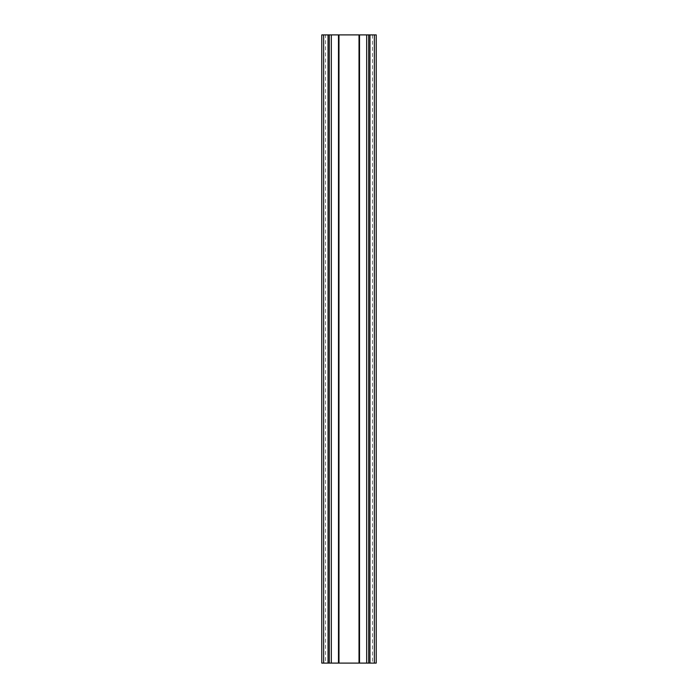 <?xml version="1.0" encoding="UTF-8"?>
<svg xmlns="http://www.w3.org/2000/svg" width="698" height="698" viewBox="0 0 698 698"><rect width="100%" height="100%" fill="white"/><g stroke="black" fill="none" stroke-linecap="round" stroke-linejoin="round"><path stroke-width="0.52" stroke-dasharray="3.49 2.62" d="M325.538 663.1L321.769 663.1L321.769 34.9L325.538 34.9L325.538 663.1L376.231 663.1L376.231 34.9L325.538 34.9M329.308 34.9L329.308 663.1M368.692 34.9L368.692 663.1M372.462 34.9L372.462 663.1"/><path stroke-width="1.05" d="M329.308 663.1L329.308 34.9L321.769 34.9L321.769 663.1L376.231 663.1L376.231 34.9L374.346 34.9L374.346 663.1M329.308 34.9L368.692 34.9L368.692 663.1M374.346 34.9L368.692 34.9M323.654 34.9L323.654 663.1M328.051 34.9L328.051 663.1M331.323 34.9L331.323 663.1M338.486 34.9L338.486 663.1M338.975 34.9L338.975 663.1M359.025 34.9L359.025 663.1M359.514 34.9L359.514 663.1M366.677 34.9L366.677 663.1M369.949 34.9L369.949 663.1"/></g></svg>
